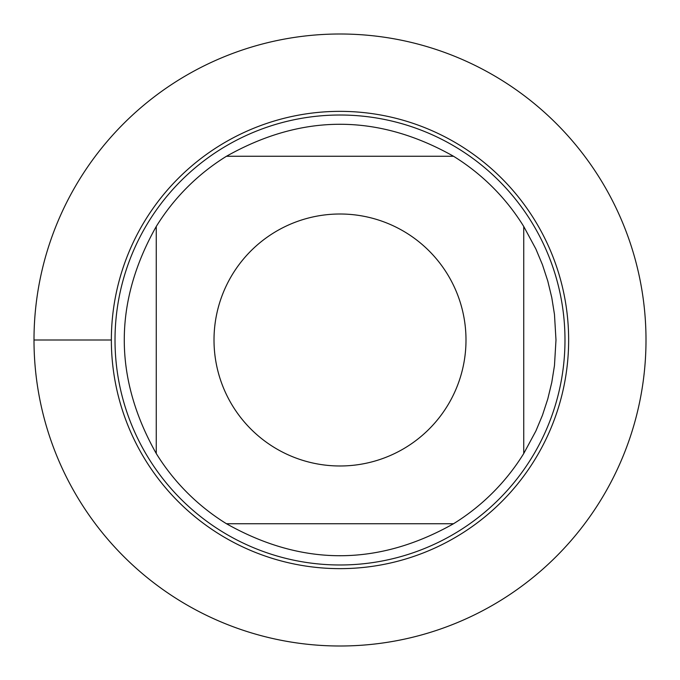 <?xml version="1.0" encoding="UTF-8"?>
<svg xmlns="http://www.w3.org/2000/svg" width="680" height="680" viewBox="0 0 680 680"><rect width="100%" height="100%" fill="white"/><g stroke="black" fill="none" stroke-linecap="round" stroke-linejoin="round"><path stroke-width="1.02" d="M232.824 406.232A125.995 125.995 0 0 0 465.995 340A125.995 125.995 0 0 0 305.575 218.799A125.995 125.995 0 0 0 232.824 406.232M156.264 453.535A215.985 215.985 0 0 0 226.465 523.736L453.535 523.736A215.985 215.985 0 0 0 523.736 453.535L523.736 226.465A215.985 215.985 0 0 0 453.535 156.264L226.465 156.264A215.985 215.985 0 0 0 156.264 226.465L156.264 453.535C113.611 377.842 113.611 302.158 156.264 226.465A215.985 215.985 0 0 1 226.465 156.264C302.158 113.611 377.842 113.611 453.535 156.264M523.736 453.535L535.883 430.993L542.462 415.242L547.765 399.015L551.777 382.415L554.472 365.559L555.985 340L554.472 314.44L551.777 297.585L547.765 280.984L542.462 264.758L535.883 249.007L523.736 226.465M226.465 523.736C302.158 566.389 377.842 566.389 453.535 523.736M115.013 340A224.986 224.986 0 0 1 452.489 145.155A224.986 224.986 0 0 1 452.489 534.846A224.986 224.986 0 0 1 115.013 340M111.358 340A228.642 228.642 0 0 1 340 111.358A228.642 228.642 0 0 1 568.641 340A228.642 228.642 0 0 1 340 568.641A228.642 228.642 0 0 1 111.358 340A228.642 228.642 0 0 0 340 568.641A228.642 228.642 0 0 0 568.641 340A228.642 228.642 0 0 0 340 111.358A228.642 228.642 0 0 0 111.358 340L34 340A306 306 0 0 0 340 646A306 306 0 0 0 646 340A306 306 0 0 0 340 34A306 306 0 0 0 34 340"/></g></svg>
